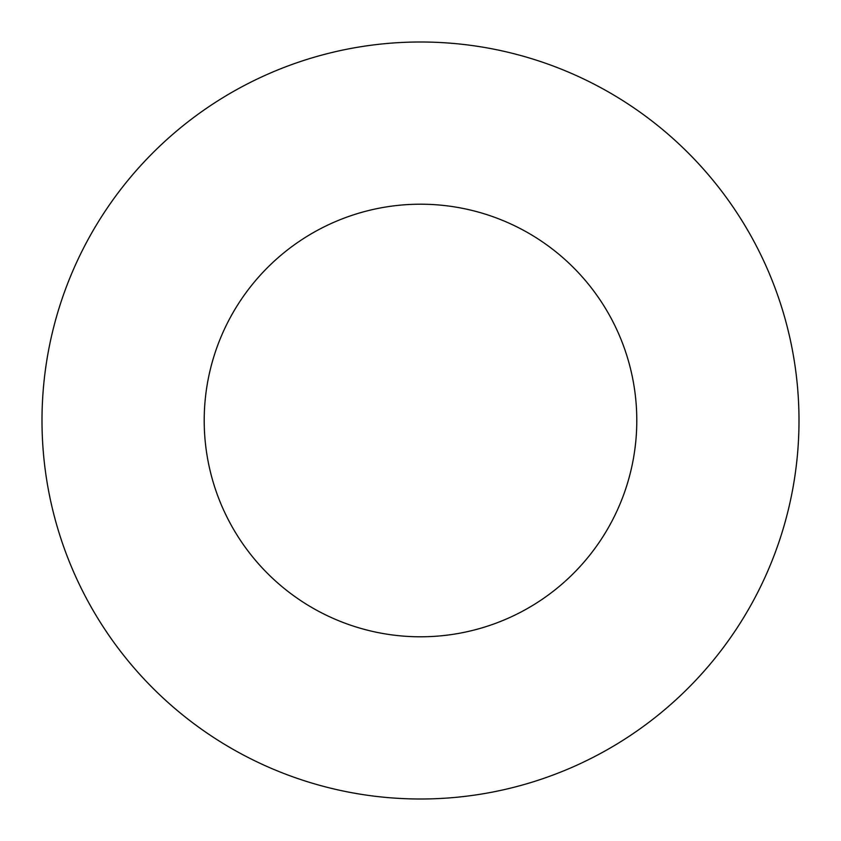 <?xml version="1.0" encoding="UTF-8"?>
<svg xmlns="http://www.w3.org/2000/svg" width="841" height="841" viewBox="0 0 841 841"><rect width="100%" height="100%" fill="white"/><g stroke="black" fill="none" stroke-linecap="round" stroke-linejoin="round"><path stroke-width="1.26" d="M601.967 88.337A378.503 378.503 0 0 1 752.663 601.967A378.503 378.503 0 0 1 239.033 752.663A378.503 378.503 0 0 1 88.337 239.033A378.503 378.503 0 0 1 601.967 88.337M316.805 610.314A216.284 216.284 0 0 1 230.686 316.805A216.284 216.284 0 0 1 524.195 230.686A216.284 216.284 0 0 1 610.314 524.195A216.284 216.284 0 0 1 316.805 610.314"/></g></svg>
